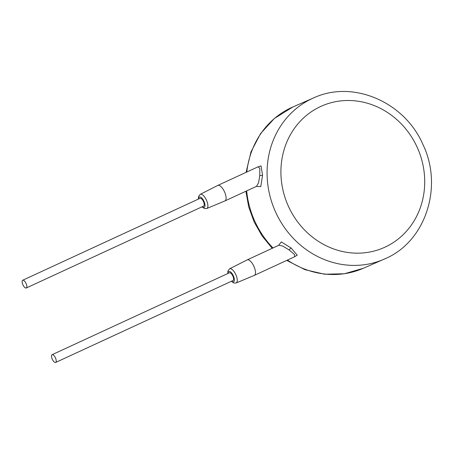 <?xml version="1.0" encoding="UTF-8"?>
<svg xmlns="http://www.w3.org/2000/svg" width="454" height="454" viewBox="0 0 454 454"><rect width="100%" height="100%" fill="white"/><g stroke="black" fill="none" stroke-linecap="round" stroke-linejoin="round"><path stroke-width="0.68" d="M256.351 186.412L260.772 186.611L262.548 175.295L261.044 165.869L257.543 167.061M294.124 256.998L297.228 255.188L291.133 248.032L281.327 241.908L278.614 245.359M294.782 256.692L294.402 254.444L289.153 249.972L282.865 246.113L279.045 245.2M231.347 281.293L233.884 283.029L236.171 282.961L254.268 275.408A8.535 3.428 -114.8 0 0 254.314 275.385A8.535 3.428 -114.8 0 0 253.877 266.265A8.535 3.428 -114.8 0 0 247.158 259.892A8.535 3.428 -114.8 0 0 247.112 259.915L229.622 268.796L227.936 270.924L227.772 273.546M55.655 362.457L233.016 280.527A4.268 1.714 -114.8 0 0 232.8 275.964A4.268 1.714 -114.8 0 0 229.435 272.775L52.074 354.705A4.268 1.714 -114.8 0 0 52.295 359.267A4.268 1.714 -114.8 0 0 55.655 362.457A4.268 1.714 -114.8 0 0 55.439 357.894A4.268 1.714 -114.8 0 0 52.074 354.705M26.281 287.995L203.642 206.065A4.268 1.714 -114.8 0 0 203.42 201.502A4.268 1.714 -114.8 0 0 200.061 198.319L22.7 280.243A4.268 1.714 -114.8 0 0 22.916 284.806A4.268 1.714 -114.8 0 0 26.281 287.995A4.268 1.714 -114.8 0 0 26.06 283.432A4.268 1.714 -114.8 0 0 22.7 280.243M201.973 206.831L204.51 208.568L206.791 208.499L224.889 200.946A8.535 3.428 -114.8 0 0 224.94 200.923A8.535 3.428 -114.8 0 0 224.503 191.804A8.535 3.428 -114.8 0 0 217.778 185.431A8.535 3.428 -114.8 0 0 217.733 185.453L200.248 194.335L198.557 196.463L198.392 199.085M224.94 200.923L256.51 186.344L258.598 182.718L259.779 175.511L259.784 168.496L258.241 166.737L217.778 185.431M385.009 247.152A77.339 70.818 66.4 0 0 417.107 147.13A77.339 70.818 66.4 0 0 320.62 106.508A77.339 70.818 66.4 0 0 288.523 206.53A77.339 70.818 66.4 0 0 385.009 247.152M287.422 260.091A88.008 80.585 -113.6 0 0 363.285 268.297L385.554 258.547C425.869 241.199 443.388 186.378 422.856 144.349C404.633 101.974 352.883 79.558 313.663 97.894A88.008 80.585 66.4 0 0 312.25 98.529A88.008 80.585 66.4 0 0 275.379 211.57A88.008 80.585 66.4 0 0 384.112 259.2A88.008 80.585 66.4 0 0 385.52 258.564M272.979 247.963A88.008 80.585 -113.6 0 1 246.664 190.89M246.789 172.032A88.008 80.585 -113.6 0 1 291.423 107.621A88.008 80.585 -113.6 0 1 292.836 106.991L274.329 118.494L260.585 133.561L250.983 151.891L246.079 172.355M291.133 248.032A2.134 0.397 -49 0 0 289.153 249.972M236.171 282.961A7.803 3.138 -114.8 0 0 235.813 274.602A7.803 3.138 -114.8 0 0 229.622 268.796M231.654 281.157A5.669 2.281 -114.8 0 0 234.241 280.958A5.669 2.281 -114.8 0 0 233.316 275.737A5.669 2.281 -114.8 0 0 229.928 271.571A5.669 2.281 -114.8 0 0 228.073 273.404M202.274 206.695A5.669 2.281 -114.8 0 0 204.868 206.496A5.669 2.281 -114.8 0 0 203.937 201.275A5.669 2.281 -114.8 0 0 200.549 197.11A5.669 2.281 -114.8 0 0 198.699 198.948M206.791 208.499A7.803 3.138 -114.8 0 0 206.439 200.14A7.803 3.138 -114.8 0 0 200.248 194.335M262.548 175.295A2.134 0.363 -0.2 0 1 259.779 175.511M294.765 256.697L254.314 275.385M278.728 245.308L247.158 259.892M363.285 268.297L344.376 273.762L324.548 274.216L304.963 269.67L286.752 260.403M272.224 248.31L262.106 235.978L254.189 222.046L248.718 206.973L245.886 191.248M313.663 97.894L292.836 106.991"/></g></svg>
